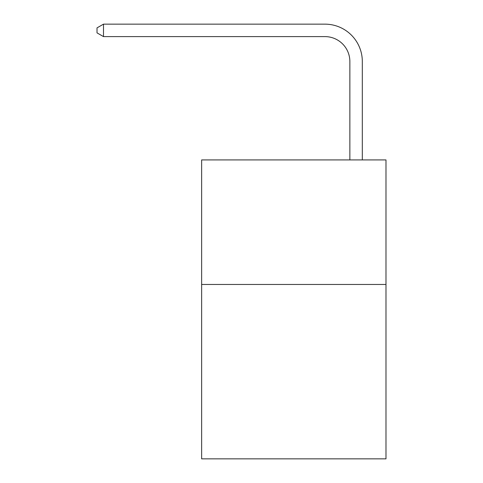 <?xml version="1.0" encoding="UTF-8"?>
<svg xmlns="http://www.w3.org/2000/svg" width="483" height="483" viewBox="0 0 483 483"><rect width="100%" height="100%" fill="white"/><g stroke="black" fill="none" stroke-linecap="round" stroke-linejoin="round"><path stroke-width="0.72" d="M385.983 284.469L385.983 458.85L201.64 458.85L201.64 159.915L385.983 159.915L385.983 284.469L201.64 284.469M349.861 159.915L349.861 61.516A24.911 24.911 0 0 0 324.95 36.605L103.495 36.605L97.017 32.868L97.017 27.887L103.495 24.15L324.95 24.15A37.366 37.366 0 0 1 362.316 61.516L362.316 159.915M349.861 61.516A24.911 24.911 0 0 0 324.95 36.605A24.911 24.911 0 0 1 349.861 61.516A24.911 24.911 0 0 0 324.95 36.605A24.911 24.911 0 0 1 349.861 61.516M103.495 24.15L324.95 24.15L103.495 24.15L324.95 24.15L103.495 24.15L103.495 36.605"/></g></svg>
